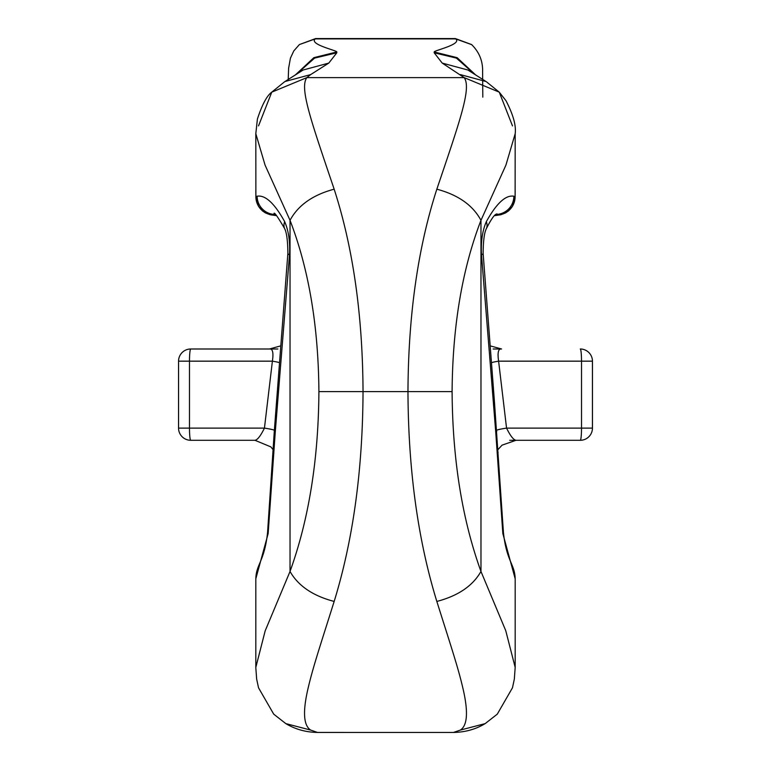 <?xml version="1.0" encoding="UTF-8"?>
<svg xmlns="http://www.w3.org/2000/svg" width="771" height="771" viewBox="0 0 771 771"><rect width="100%" height="100%" fill="white"/><g stroke="black" fill="none" stroke-linecap="round" stroke-linejoin="round"><path stroke-width="1.16" d="M255.818 190.225L255.895 196.769L257.129 196.21C265.33 194.822 274.515 203.322 284.692 221.701C288.605 230.818 290.204 241.853 289.501 254.815L275.208 432.724L268.154 533.571L255.818 578.78L255.818 667.387L265.185 630.823L290.031 571.456C308.853 519.365 318.471 459.41 318.905 391.601C318.423 326.181 308.795 269.089 290.031 220.323L265.07 165.11L255.818 133.711M255.818 667.773L256.656 679.068L258.526 687.799L273.715 714.148L285.819 723.612C295.322 729.318 305.914 732.267 317.585 732.44M276.471 215.639L270.255 214.762L265.388 212.883L262.391 210.83L258.497 206.252L255.876 197.135L255.818 133.672L257.398 119.062C262.121 104.634 266.901 95.662 271.758 92.154L306.839 77.611C299.437 87.971 310.568 119.466 334.161 189.184C353.041 247.539 362.659 315.011 363.035 391.601C362.707 470.059 353.079 540.008 334.161 601.438C320.293 645.578 312.226 669.209 307.282 691.828C302.724 712.944 303.851 725.694 310.655 730.079L317.517 732.44L453.483 732.45L460.345 730.079C467.149 725.713 468.276 712.963 463.718 691.828C458.774 669.218 450.717 645.578 436.839 601.438C417.921 540.008 408.293 470.059 407.965 391.601C408.341 315.011 417.959 247.539 436.839 189.184C460.412 119.515 471.582 87.952 464.161 77.611L499.251 92.154L512.493 125.914M285.01 81.514L310.655 74.604L306.839 77.611L464.161 77.611L442.226 63.097L434.189 52.794L434.198 51.965C433.774 50.51 462.224 44.429 455.767 38.907L471.717 44.67M288.209 79.48L288.633 68.07L290.436 58.133L293.799 50.905L299.399 44.564L315.233 38.907C308.776 44.429 337.226 50.51 336.802 51.965L336.811 52.794L328.774 63.097L310.655 74.604M258.507 125.914L271.758 92.154M334.161 601.438C312.93 595.877 298.213 585.883 290.031 571.456L290.031 220.323C298.107 205.259 312.824 194.88 334.161 189.184M303.128 70.007L328.774 63.097M310.655 730.079L285.829 723.612M296.237 74.382L314.587 58.114L336.811 52.794M295.332 74.96L313.855 57.671L336.802 51.965M277.878 348.993L190.726 348.993L269.416 348.993L280.702 345.89M273.127 449.705L270.843 446.881L254.979 440.289L190.726 440.289L254.989 440.289M254.979 440.289C257.466 439.942 260.627 435.885 264.443 428.117L272.394 361.165C273.657 352.598 272.664 348.54 269.416 348.993M178.554 428.117L189.483 428.117A12.172 1.243 90 0 0 190.726 440.289A12.172 12.172 0 0 1 178.554 428.117L178.554 361.165A12.172 12.172 0 0 1 190.726 348.993A12.172 1.243 90 0 0 189.483 361.165L189.483 428.117L264.443 428.117A24.344 1.725 5.8 0 1 274.38 430.276M279.449 362.611A24.344 1.927 5.7 0 0 272.394 361.165L178.554 361.165A12.172 12.172 0 0 1 190.726 348.993M275.112 214.521L274.148 215.022A18.263 18.253 -140.7 0 1 255.895 196.769M257.129 196.21A18.263 18.186 73.4 0 0 275.016 214.454M284.692 221.701A18.263 11.864 158.8 0 0 284.48 228.293C286.629 232.225 287.756 240.581 287.872 253.38L274.303 431.24L267.576 532.395C264.501 561.567 256.117 564.199 255.837 578.78M289.501 254.815A18.263 3.074 -175.5 0 1 287.872 253.38M277.589 403.243A18.263 3.595 -175.8 0 1 276.548 401.913M273.792 453.83A18.263 3.816 -176 0 1 272.934 452.558M268.154 533.571A18.263 4.26 -176.3 0 1 267.576 532.395M515.182 133.711L505.921 165.119L480.969 220.323C462.205 269.089 452.577 326.181 452.095 391.601C452.529 459.41 462.147 519.365 480.969 571.456L505.747 630.668L515.182 667.378L515.182 578.78L502.846 533.571L495.792 432.724L481.499 254.815C480.796 241.853 482.395 230.818 486.308 221.701C496.485 203.322 505.67 194.822 513.872 196.21L515.105 196.769L515.182 190.456M436.839 189.184C458.176 194.88 472.893 205.259 480.969 220.323L480.969 571.456C472.787 585.883 458.07 595.877 436.839 601.438M460.345 74.604L485.99 81.514M442.226 63.097L467.872 70.007M453.415 732.44C465.086 732.267 475.678 729.318 485.181 723.612L460.345 730.079M434.189 52.794L456.413 58.114L474.763 74.382M434.198 51.965L457.145 57.671L475.668 74.96M509.698 440.289L580.274 440.289A12.172 1.243 -90 0 0 581.517 428.117L581.517 361.165L498.606 361.165C497.353 352.559 498.345 348.502 501.584 348.993L493.122 348.993M580.274 348.993A12.172 12.172 0 0 1 592.446 361.165L581.517 361.165A12.172 1.243 -90 0 0 580.274 348.993A12.172 12.172 0 0 1 592.446 361.165L592.446 428.117A12.172 12.172 0 0 1 580.274 440.289L516.021 440.289L502.075 445.146L497.873 449.705M491.551 362.611A24.344 1.927 -5.7 0 1 498.606 361.165L506.557 428.117C510.363 435.875 513.525 439.933 516.021 440.289M592.446 428.117L506.557 428.117A24.344 1.725 -5.8 0 0 496.62 430.276M515.105 196.769A18.263 18.253 140.7 0 1 496.852 215.022L495.888 214.521M495.984 214.454A18.263 18.186 -73.4 0 0 513.872 196.21M496.967 213.866C497.266 215.282 496.032 209.587 486.52 228.312A18.263 11.864 -158.8 0 0 486.308 221.701M486.52 228.312C484.371 232.225 483.244 240.581 483.128 253.38A18.263 3.074 175.5 0 1 481.499 254.815M493.411 403.243A18.263 3.595 -4.2 0 0 494.452 401.913L503.424 532.395A18.263 4.26 176.3 0 1 502.846 533.571M497.208 453.83A18.263 3.816 -4 0 0 498.066 452.558M315.233 38.907L455.767 38.907M318.905 391.601L452.095 391.601M274.148 215.022L276.365 215.543M275.208 432.724A18.263 4.269 -175.3 0 1 274.303 431.24M494.635 215.543L496.852 215.022M495.792 432.724A18.263 4.269 -4.7 0 0 496.697 431.24M315.647 38.569L455.353 38.569M271.749 92.154L284.547 81.803L302.666 70.296M299.399 44.564L315.657 38.55M274.033 213.866C273.801 211.273 277.29 216.082 284.48 228.312M494.529 215.639L500.745 214.762L505.612 212.883L508.609 210.83L512.503 206.252L515.124 197.135L515.182 133.662C516.262 125.615 513.197 114.628 505.998 100.722L499.242 92.154M468.334 70.296L486.453 81.803L499.251 92.154M515.182 667.397L514.344 679.058L512.474 687.79L497.285 714.139L485.171 723.612M455.343 38.55L471.601 44.564C479.302 52.149 482.964 61.246 482.607 71.876L482.81 97.146M501.584 348.993L490.298 345.89M483.128 253.38L494.452 401.913M503.424 532.395C506.499 561.567 514.883 564.199 515.163 578.78"/></g></svg>
